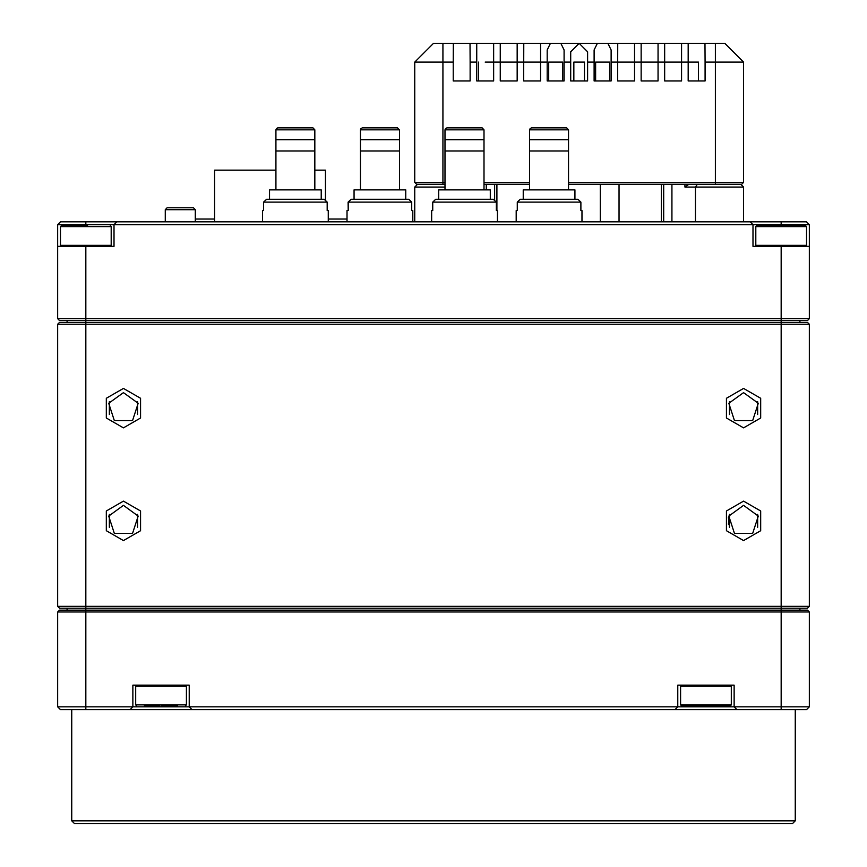 <?xml version="1.0" encoding="UTF-8"?>
<svg xmlns="http://www.w3.org/2000/svg" width="867" height="867" viewBox="0 0 867 867"><rect width="100%" height="100%" fill="white"/><g stroke="black" fill="none" stroke-linecap="round" stroke-linejoin="round"><path stroke-width="1.3" d="M809.334 706.768L806.516 709.585L60.484 709.585L57.666 706.768L809.334 706.768L809.334 611.994L57.666 611.994L59.541 610.108L807.459 610.108L809.334 611.994M795.245 820.832L792.427 823.65L74.573 823.65L71.755 820.832L795.245 820.832L795.245 709.585M57.666 606.358L809.334 606.358L807.459 608.233L59.541 608.233L57.666 606.358L57.666 324.291L59.541 322.405L807.459 322.405L809.334 324.291L57.666 324.291M137.528 401.638L137.528 414.556M729.472 414.556L729.472 401.638M137.528 514.391L137.528 527.309M728.432 517.491L729.472 527.309L729.472 514.391L729.472 527.309L729.472 514.391L728.432 524.21M85.855 221.876L806.516 221.876L809.334 224.694L57.666 224.694L60.484 221.876L85.855 221.876L85.855 225.626L61.416 225.626L87.589 225.626M740.743 184.292L743.561 187.109L684.908 187.109L688.897 184.292M445.009 187.109L414.708 187.109L414.708 221.876M781.145 709.585L781.145 318.655L809.334 318.655L807.459 320.53L59.541 320.53L57.666 318.655L781.145 318.655L781.145 246.304L809.334 246.304L809.334 318.655M57.666 318.655L57.666 246.304L114.043 246.304L114.043 224.694L116.861 221.876M520.243 199.323L577.942 199.323L580.868 202.141L517.317 202.141L517.317 210.594L517.263 202.141L520.243 199.323L517.317 202.141M580.868 202.141L580.868 210.594L581.952 210.594L581.952 221.876M516.179 221.876L516.179 210.594L517.317 210.594M165.25 209.662L167.125 207.777L193.439 207.777L195.313 209.662L165.25 209.662L165.25 221.876M347.06 219.058L328.268 219.058M325.45 200.472L325.45 170.192L314.873 170.192M275.879 170.192L214.572 170.192L214.572 221.876M698.466 80.934L698.466 62.142L611.083 62.142L611.083 50.004L607.843 43.35L550.426 43.35L547.196 50.004L547.196 62.142L485.152 62.142M609.609 62.142L595.651 62.142L595.651 80.934L609.609 80.934L609.609 62.142L595.651 62.142M584.456 62.142L573.824 62.142L573.824 80.934L584.456 80.934L584.456 62.142L573.824 62.142M562.629 62.142L548.67 62.142L548.67 80.934L562.629 80.934L562.629 62.142L548.67 62.142M433.5 43.35L453.311 43.35L453.235 62.142L414.708 62.142L433.5 43.35L414.708 62.142L414.708 182.406L445.009 182.406M476.72 62.142L476.72 80.934L493.637 80.934L493.637 43.35L476.72 43.35L476.72 62.142L470.142 62.142L470.066 43.35L453.311 43.35M517.122 80.934L517.122 43.35L500.216 43.35L500.216 80.934L517.122 80.934L500.216 80.934M540.618 80.934L540.542 43.35L523.776 43.35L523.701 80.934L540.618 80.934L523.701 80.934M634.503 43.35L617.737 43.35L617.662 80.934L634.568 80.934L634.503 43.35L641.147 43.35L641.147 80.934L658.064 80.934L658.064 43.35L641.147 43.35M681.549 43.35L664.642 43.35L664.642 80.934L681.549 80.934L681.549 43.35L688.203 43.35L688.127 80.934L705.044 80.934L688.127 80.934M704.969 43.35L724.779 43.35L743.561 62.142L705.044 62.142L704.969 43.35L688.203 43.35M445.009 184.292L416.583 184.292L414.708 182.406M568.568 182.406L743.561 182.406L741.686 184.292L568.568 184.292M214.572 219.058L195.313 219.058M755.786 226.569L806.516 226.569L805.584 225.626L756.718 225.626L755.786 226.569L755.786 245.361L756.718 246.304M782.89 225.626L786.445 225.626M731.347 704.882L680.617 704.882L681.549 705.825L730.415 705.825L731.347 704.882L731.347 686.09L730.415 685.158M691.476 705.825L720.488 705.825M722.612 705.825L716.565 705.825M565.046 127.915L533.097 127.915M531.449 127.915L566.693 127.915L568.568 129.79L529.574 129.79L530.116 128.479L531.449 127.915M568.568 189.927L568.568 139.663L529.574 139.663L529.574 129.79M568.568 150.934L529.574 150.934L529.574 189.927M523.235 199.323L523.235 189.927L574.908 189.927L574.908 199.323M549.667 127.915L548.475 127.915M435.678 199.323L493.377 199.323L496.303 202.141L432.752 202.141L432.752 210.594L432.709 202.141L435.678 199.323L432.752 202.141M496.303 202.141L496.303 210.594L497.387 210.594L497.387 221.876M431.625 221.876L431.625 210.594L432.752 210.594M351.113 199.323L408.823 199.323L411.749 202.141L348.187 202.141L348.187 210.594L348.144 202.141L351.113 199.323L348.187 202.141M411.749 202.141L411.749 210.594L412.833 210.594L412.833 221.876M347.06 221.876L347.06 210.594L348.187 210.594M266.548 199.323L324.258 199.323L327.184 202.141L263.622 202.141L263.622 210.594L263.579 202.141L266.548 199.323L263.622 202.141M327.184 202.141L327.184 210.594L328.268 210.594L328.268 221.876M262.495 221.876L262.495 210.594L263.622 210.594M80.555 225.626L69.219 225.626M161.013 705.825L177.648 705.825M144.388 705.825L159.279 705.825M480.481 127.915L448.532 127.915M446.884 127.915L482.128 127.915L484.003 129.79L445.009 129.79L445.551 128.479L446.884 127.915M484.003 189.927L484.003 139.663L445.009 139.663L445.009 129.79M484.003 150.934L445.009 150.934L445.009 189.927M438.669 199.323L438.669 189.927L490.343 189.927L490.343 199.323M465.102 127.915L463.91 127.915M395.916 127.915L363.967 127.915M362.33 127.915L397.563 127.915L399.438 129.79L360.444 129.79L360.986 128.479L362.33 127.915M399.438 189.927L399.438 139.663L360.444 139.663L360.444 129.79M399.438 150.934L360.444 150.934L360.444 189.927M354.104 199.323L354.104 189.927L405.778 189.927L405.778 199.323M380.537 127.915L379.345 127.915M311.351 127.915L279.402 127.915M277.765 127.915L312.998 127.915L314.873 129.79L275.879 129.79L276.421 128.479L277.765 127.915M314.873 189.927L314.873 139.663L275.879 139.663L275.879 129.79M314.873 150.934L275.879 150.934L275.879 189.927M269.539 199.323L269.539 189.927L321.223 189.927L321.223 199.323M295.983 127.915L294.78 127.915M806.516 226.569L806.516 245.361L755.786 245.361M680.617 704.882L680.617 686.09L731.347 686.09M60.484 245.361L60.484 226.569L111.214 226.569L111.214 245.361L60.484 245.361L61.416 246.304M186.383 686.09L186.383 704.882L135.653 704.882L135.653 686.09L186.383 686.09L185.451 685.158M123.439 388.373L106.348 398.235L106.348 417.97L123.439 427.832L140.519 417.97L140.519 398.235L123.439 388.373M743.561 388.373L726.481 398.235L726.481 417.97L743.561 427.832L760.652 417.97L760.652 398.235L743.561 388.373M123.439 501.115L106.348 510.988L106.348 530.712L123.439 540.585L140.519 530.712L140.519 510.988L123.439 501.115M743.561 501.115L726.481 510.988L726.481 530.712L743.561 540.585L760.652 530.712L760.652 510.988L743.561 501.115M123.439 392.599L108.689 403.307L114.325 420.647L132.543 420.647L138.178 403.307L123.439 392.599M743.561 392.599L728.822 403.307L734.457 420.647L752.675 420.647L758.311 403.307L743.561 392.599M123.439 505.353L108.689 516.06L114.325 533.389L132.543 533.389L138.178 516.06L123.439 505.353M743.561 505.353L728.822 516.06L734.457 533.389L752.675 533.389L758.311 516.06L743.561 505.353M130.007 709.585L132.835 706.768L132.835 685.158L189.201 685.158L189.201 706.768L192.03 709.585M674.97 709.585L677.799 706.768L677.799 685.158L734.165 685.158L734.165 706.768L736.993 709.585M57.666 706.768L57.666 611.994M71.755 820.832L71.755 709.585M809.334 324.291L809.334 606.358M757.66 514.391L757.66 527.309M757.66 401.638L757.66 414.556M109.34 414.556L109.34 401.638M109.34 527.309L109.34 514.391M799.938 320.53L799.938 322.405M67.062 320.53L67.062 322.405M799.938 608.233L799.938 610.108M67.062 608.233L67.062 610.108M684.908 184.292L684.908 187.109M809.334 246.304L809.334 224.694M57.666 246.304L57.666 224.694M750.139 221.876L752.957 224.694L752.957 246.304L781.145 246.304M496.921 184.292L496.921 210.594M619.071 184.292L619.071 221.876M600.278 184.292L600.278 221.876M661.348 184.292L661.348 221.876M743.561 62.142L743.561 182.406L743.561 62.142L724.779 43.35M564.103 50.004L560.862 43.35L579.134 43.35L570.681 51.803L570.681 62.142L564.103 62.142L564.103 50.004M540.542 43.35L550.426 43.35M493.637 43.35L500.216 43.35M470.066 43.35L476.72 43.35M587.598 62.142L587.598 51.803L579.134 43.35L597.406 43.35L594.166 50.004L594.166 62.142L587.598 62.142L587.598 80.934L570.681 80.934L570.681 62.142M607.843 43.35L617.737 43.35M658.064 43.35L664.642 43.35M517.122 43.35L523.776 43.35M564.103 62.142L564.103 80.934L547.196 80.934L547.196 62.142M470.142 62.142L470.142 80.934L453.235 80.934L453.235 62.142M484.003 182.406L529.574 182.406M705.044 62.142L705.044 80.934M611.083 62.142L611.083 80.934L594.166 80.934L594.166 62.142M529.574 184.292L484.003 184.292M478.606 62.142L478.606 80.934L493.637 80.934M741.686 184.292L743.561 182.406M617.662 80.934L634.568 80.934M641.147 80.934L658.064 80.934M664.642 80.934L681.549 80.934M779.411 225.626L766.645 225.626L779.411 225.626M764.9 225.626L770.568 225.626M711.276 705.825L707.721 705.825M568.568 139.663L568.568 129.79M69.609 225.626L75.266 225.626L69.609 225.626M175.524 705.825L166.312 705.825M177.258 705.825L171.601 705.825M484.003 139.663L484.003 129.79M399.438 139.663L399.438 129.79M314.873 139.663L314.873 129.79M85.855 709.585L85.855 246.304M697.436 184.292L695.442 187.109L695.442 221.876M671.958 184.292L671.958 221.876M486.322 184.292L486.322 189.927M781.145 225.626L781.145 221.876M715.383 43.35L715.383 184.292M442.896 43.35L442.896 184.292M743.561 187.109L743.561 221.876M663.699 184.292L663.699 221.876M494.569 184.292L494.569 200.472M417.526 184.292L414.708 187.109M195.313 209.662L195.313 221.876M806.516 245.361L805.584 246.304M680.617 686.09L681.549 685.158M529.574 139.663L529.574 150.934M111.214 245.361L110.282 246.304M111.214 226.569L110.282 225.626M60.484 226.569L61.416 225.626M135.653 686.09L136.585 685.158M135.653 704.882L136.585 705.825M186.383 704.882L185.451 705.825M445.009 139.663L445.009 150.934M360.444 139.663L360.444 150.934M275.879 139.663L275.879 150.934"/></g></svg>

